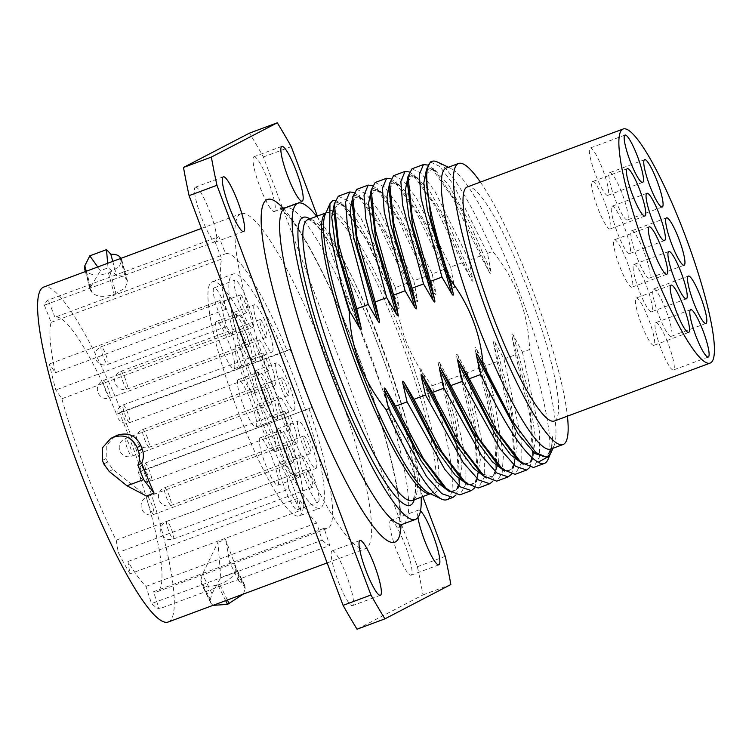 <?xml version="1.0" encoding="UTF-8"?>
<svg xmlns="http://www.w3.org/2000/svg" width="752" height="752" viewBox="0 0 752 752"><rect width="100%" height="100%" fill="white"/><g stroke="black" fill="none" stroke-linecap="round" stroke-linejoin="round"><path stroke-width="0.56" stroke-dasharray="3.76 2.82" d="M116.569 414.23L287.208 350.77A146.443 24.675 -110.4 0 0 225.591 253.819L218.841 236.636L48.203 300.086A164.914 27.786 69.6 0 0 44.377 305.199L51.127 322.382A146.443 24.675 69.6 0 0 55.404 372.748L49.369 363.968A164.914 27.786 69.6 0 0 55.827 389.968L61.871 398.748A146.443 24.675 69.6 0 0 116.212 540.162L118.271 552.447A164.914 27.786 69.6 0 0 130.002 573.804L127.943 561.518A146.443 24.675 69.6 0 0 145.954 586.41L151.537 603.565A164.914 27.786 69.6 0 0 159.123 608.904L153.53 591.739A146.443 24.675 69.6 0 0 156.999 591.796A146.443 24.675 69.6 0 0 138.443 472.435L141.282 470.959A164.914 27.786 69.6 0 0 119.408 412.754L116.569 414.23A146.443 24.675 -110.4 0 0 54.952 317.269L225.591 253.819M138.443 472.435L311.93 407.499A164.914 27.786 69.6 0 0 290.046 349.295L287.208 350.77M290.046 349.295L119.408 412.754M168.232 622.007A178.666 30.108 69.6 0 0 168.805 621.744A178.666 30.108 -110.4 0 0 133.518 442.298A178.666 30.108 -110.4 0 0 43.691 287.076M54.952 317.269L48.203 300.086M240.396 213.972A178.666 30.108 69.6 0 0 275.683 393.428A178.666 30.108 69.6 0 0 365.519 548.64A178.666 30.108 69.6 0 0 366.092 548.387A178.666 30.108 -110.4 0 0 330.805 368.931A178.666 30.108 -110.4 0 0 240.969 213.718A178.666 30.108 -110.4 0 0 240.396 213.972M114.586 436.451L106.258 445.823L106.22 458.438A178.666 30.108 69.6 0 0 107.545 461.963L112.95 469.445L146.443 496.029M225.647 600.651L217.93 584.981L207.458 586.974L201.47 583.975L201 582.245A178.666 30.108 69.6 0 0 200.822 580.196L202.457 574.293L217.911 542.295L220.806 577.48L237.5 571.276L225.534 539.457L217.911 542.295M217.93 584.981L219.669 584.342C229.727 580.281 235.056 575.289 235.658 569.358A178.666 30.108 69.6 0 0 235.47 567.309L234.953 565.476L229.369 561.706A178.666 30.108 69.6 0 0 225.534 539.457M84.534 268.464L85.249 269.855A203.736 34.329 69.6 0 1 86.395 271.34C90.748 275.523 98.108 276.078 108.485 273.004L114.257 294.399C103.87 297.435 96.5 296.852 92.148 292.631A178.666 30.108 69.6 0 0 91.001 291.165L90.287 289.774L90.569 287.123L100.411 270.682L97.76 266.969M114.257 294.399L125.133 287.931L127.549 281.257L126.797 279.753A178.666 30.108 69.6 0 0 125.65 278.278C124.042 276.379 121.034 275.505 116.616 275.646A178.666 30.108 69.6 0 0 108.034 267.844L100.411 270.682M357.059 629.208L422.991 594.917A329.818 55.573 69.6 0 0 417.398 566.717L263.388 156.989A329.818 55.573 69.6 0 0 249.429 133.151M253.875 156.773A29.215 4.926 -110.4 0 1 253.969 156.726A29.215 4.926 -110.4 0 1 268.661 182.106A29.215 4.926 -110.4 0 1 274.424 211.453A29.215 4.926 -110.4 0 1 274.33 211.491A29.215 4.926 -110.4 0 1 259.647 186.111A29.215 4.926 -110.4 0 1 253.875 156.773M195.351 187.22A29.215 4.926 -110.4 0 1 195.445 187.173A29.215 4.926 -110.4 0 1 210.137 212.553A29.215 4.926 -110.4 0 1 215.909 241.89A29.215 4.926 -110.4 0 1 215.815 241.937A29.215 4.926 -110.4 0 1 201.122 216.557A29.215 4.926 -110.4 0 1 195.351 187.22M332.055 550.915A29.215 4.926 -110.4 0 1 332.149 550.868A29.215 4.926 -110.4 0 1 346.841 576.248A29.215 4.926 -110.4 0 1 352.613 605.586A29.215 4.926 -110.4 0 1 352.519 605.633A29.215 4.926 -110.4 0 1 337.827 580.253A29.215 4.926 -110.4 0 1 332.055 550.915M390.579 520.469A29.215 4.926 -110.4 0 1 390.673 520.422A29.215 4.926 -110.4 0 1 405.366 545.802A29.215 4.926 -110.4 0 1 411.128 575.148A29.215 4.926 -110.4 0 1 411.034 575.186A29.215 4.926 -110.4 0 1 396.351 549.806A29.215 4.926 -110.4 0 1 390.579 520.469M422.793 496.583L317.353 216.078M263.388 156.989L291.25 146.631M417.398 566.717L445.259 556.358M417.943 517.517A29.215 4.926 -110.4 0 1 418.441 510.11A29.215 4.926 -110.4 0 1 418.535 510.063A29.215 4.926 -110.4 0 1 420.49 510.899M422.991 594.917L450.852 584.548M316.714 216.313A168.683 28.416 -110.4 0 1 383.341 351.4A168.683 28.416 -110.4 0 1 421.158 497.185M414.258 499.751A153.605 25.878 69.6 0 0 386.453 367.484L372.832 331.247A153.605 25.878 69.6 0 0 309.815 218.879M386.453 367.484L372.832 331.247M446.82 499.713A161.144 27.147 69.6 0 0 447.337 499.478A161.144 27.147 -110.4 0 0 432.043 385.795L441.819 382.157L438.266 363.479C437.88 360.678 438.378 360.49 439.779 362.915L448.756 379.581L460.243 375.304L456.69 356.627C456.304 353.825 456.802 353.637 458.203 356.063L467.171 372.729L478.657 368.461L475.114 349.774C474.728 346.973 475.226 346.785 476.618 349.219L485.595 365.876L497.081 361.609L493.538 342.931C493.143 340.12 493.65 339.932 495.042 342.367L504.019 359.024L515.505 354.756L511.962 336.078C511.567 333.268 512.074 333.089 513.466 335.514L522.443 352.18L529.634 349.501C528.148 312.776 515.863 280.073 492.757 251.394A161.144 27.147 69.6 0 0 437.26 161.953M550.868 449.057A149.93 25.258 69.6 0 0 551.348 448.841A149.93 25.258 -110.4 0 0 554.139 445.485L552.908 448.295M430.407 161.971L439.732 166.418L453.296 184.4L487.512 253.339L491.056 272.027C491.498 274.828 491 275.016 489.543 272.581L480.575 255.924L453.287 198.725L431.375 167.687L427.615 165.064M487.512 253.339L492.757 251.394M411.983 168.824L421.308 173.27L434.872 191.252L469.088 260.192L480.575 255.924M469.088 260.192L472.632 278.879C473.083 281.68 472.576 281.868 471.128 279.434L462.151 262.777L434.863 205.578L412.961 174.539L409.191 171.917M393.569 175.677L402.893 180.123L416.448 198.096L450.664 267.045L462.151 262.777M450.664 267.045L454.208 285.722C454.659 288.533 454.152 288.721 452.704 286.286L443.727 269.62L416.448 212.431L394.537 181.382L390.767 178.769M375.145 182.52L384.469 186.975L398.024 204.948L432.24 273.897L443.727 269.62M432.24 273.897L435.784 292.575C436.235 295.386 435.737 295.574 434.28 293.139L425.303 276.473L398.024 219.274L376.113 188.235L372.343 185.622M356.721 189.372L366.045 193.819L379.6 211.801L413.816 280.75L425.303 276.473M413.816 280.75L417.369 299.428C417.811 302.238 417.313 302.417 415.856 299.992L406.879 283.325L379.6 226.126L357.689 195.088L353.919 192.465M338.297 196.225L347.621 200.671L361.176 218.653L395.392 287.593L406.879 283.325M395.392 287.593L398.945 306.28C399.387 309.081 398.889 309.269 397.432 306.835L396.868 305.707C400.045 328.248 407.64 349.107 419.654 368.273L421.355 369.768L423.921 374.806L432.043 385.795M455.947 495.032L459.124 485.595L456.511 444.263L441.819 382.157M335.129 200.295L341.464 203.858L366.515 240.038L396.868 305.707M419.654 368.273L429.27 398.56C430.266 401.69 430.529 402.076 430.05 399.697L423.921 374.806M421.355 369.768L430.05 399.697M448.756 379.581L465.892 459.594L465.883 484.156L459.839 494.872M474.371 488.18L477.548 478.742L474.935 437.41L460.243 375.304M467.171 372.729L484.316 452.742L484.307 477.313L478.253 488.02M492.795 481.327L495.982 471.795L495.051 441.932L486.582 398.099L478.657 368.461M475.114 349.774L487.719 394.988L495.878 437.316L496.762 466.315L493.143 476.242L486.328 477.981M476.618 349.219L489.223 394.424L497.166 435.107L498.51 463.73L492.992 477.041L481.13 473.534M485.595 365.876L493.509 395.514L503.408 455.383L502.139 473.215L496.677 481.167M511.21 474.474L514.387 465.046L511.783 423.714L497.081 361.609M504.019 359.024L521.155 439.036L521.145 463.608L515.101 474.324M529.634 467.631L532.811 458.194L530.198 416.862L515.505 354.756M522.443 352.18L539.579 432.193L539.569 456.755L533.525 467.471M547.935 459.575A161.144 27.147 69.6 0 0 529.634 349.501M550.238 454.114L551.865 446.961L552.598 436.592L552.024 445.842L546.779 457.028M546.309 457.15L535.321 452.074M550.943 452.76L552.598 436.592M446.359 168.006A149.93 25.258 -110.4 0 1 451.172 168.57A149.93 25.258 -110.4 0 1 522.292 299.728A149.93 25.258 -110.4 0 1 554.139 445.485M480.387 182.097A149.93 25.258 -110.4 0 1 567.422 416.157M554.318 421.026A124.86 21.037 69.6 0 0 529.605 294.22A124.86 21.037 69.6 0 0 467.283 186.966M631.586 230.864A25.258 4.258 -110.4 0 1 631.671 230.826A25.258 4.258 -110.4 0 1 644.37 252.766A25.258 4.258 -110.4 0 1 649.352 278.127A25.258 4.258 -110.4 0 1 649.277 278.165A25.258 4.258 -110.4 0 1 636.577 256.225A25.258 4.258 -110.4 0 1 631.586 230.864M609.712 172.659A25.258 4.258 -110.4 0 1 609.797 172.622A25.258 4.258 -110.4 0 1 622.487 194.561A25.258 4.258 -110.4 0 1 627.478 219.922A25.258 4.258 -110.4 0 1 627.394 219.96A25.258 4.258 -110.4 0 1 614.694 198.02A25.258 4.258 -110.4 0 1 609.712 172.659M590.113 148.059A25.258 4.258 -110.4 0 1 590.198 148.022A25.258 4.258 -110.4 0 1 602.897 169.961A25.258 4.258 -110.4 0 1 607.879 195.323A25.258 4.258 -110.4 0 1 607.804 195.36A25.258 4.258 -110.4 0 1 595.105 173.421A25.258 4.258 -110.4 0 1 590.113 148.059M592.397 181.664A25.258 4.258 -110.4 0 1 592.482 181.627A25.258 4.258 -110.4 0 1 605.181 203.566A25.258 4.258 -110.4 0 1 610.163 228.928A25.258 4.258 -110.4 0 1 610.088 228.965A25.258 4.258 -110.4 0 1 597.389 207.026A25.258 4.258 -110.4 0 1 592.397 181.664M614.271 239.869A25.258 4.258 -110.4 0 1 614.356 239.832A25.258 4.258 -110.4 0 1 627.055 261.771A25.258 4.258 -110.4 0 1 632.047 287.142A25.258 4.258 -110.4 0 1 631.962 287.17A25.258 4.258 -110.4 0 1 619.263 265.23A25.258 4.258 -110.4 0 1 614.271 239.869M636.154 298.074A25.258 4.258 -110.4 0 1 636.239 298.036A25.258 4.258 -110.4 0 1 648.929 319.976A25.258 4.258 -110.4 0 1 653.92 345.347A25.258 4.258 -110.4 0 1 653.836 345.375A25.258 4.258 -110.4 0 1 641.146 323.435A25.258 4.258 -110.4 0 1 636.154 298.074M655.753 322.674A25.258 4.258 -110.4 0 1 655.829 322.636A25.258 4.258 -110.4 0 1 668.528 344.576A25.258 4.258 -110.4 0 1 673.519 369.946A25.258 4.258 -110.4 0 1 673.435 369.975A25.258 4.258 -110.4 0 1 660.735 348.035A25.258 4.258 -110.4 0 1 655.753 322.674M653.469 289.069A25.258 4.258 -110.4 0 1 653.544 289.031A25.258 4.258 -110.4 0 1 666.244 310.971A25.258 4.258 -110.4 0 1 671.235 336.332A25.258 4.258 -110.4 0 1 671.151 336.37A25.258 4.258 -110.4 0 1 658.451 314.43A25.258 4.258 -110.4 0 1 653.469 289.069M611.996 206.264A25.258 4.258 -110.4 0 1 612.072 206.227A25.258 4.258 -110.4 0 1 624.771 228.166A25.258 4.258 -110.4 0 1 629.762 253.527A25.258 4.258 -110.4 0 1 629.678 253.565A25.258 4.258 -110.4 0 1 616.978 231.625A25.258 4.258 -110.4 0 1 611.996 206.264M633.87 264.469A25.258 4.258 -110.4 0 1 633.955 264.431A25.258 4.258 -110.4 0 1 646.654 286.371A25.258 4.258 -110.4 0 1 651.636 311.732A25.258 4.258 -110.4 0 1 651.561 311.77A25.258 4.258 -110.4 0 1 638.862 289.83A25.258 4.258 -110.4 0 1 633.87 264.469M213.013 605.351L210.992 603.311L210.532 601.581A203.736 34.329 69.6 0 0 210.344 599.532L212.008 593.666L220.806 577.48M243.357 594.071L245.18 588.694A203.736 34.329 69.6 0 0 244.992 586.654L244.485 584.821L238.929 581.108A203.736 34.329 69.6 0 0 237.5 571.276M238.929 581.108L229.369 561.706M108.485 273.004L119.371 266.575L121.796 259.957L121.044 258.453A203.736 34.329 69.6 0 0 120.959 258.34M108.034 267.844L107.649 263.294M112.762 261.386L116.616 275.646M218.841 236.636A164.914 27.786 69.6 0 0 215.016 241.749L44.377 305.199M51.127 322.382L221.774 258.932A146.443 24.675 69.6 0 0 226.042 309.288L220.007 300.518L49.369 363.968M215.016 241.749L221.774 258.932M55.404 372.748L226.042 309.288M220.007 300.518A164.914 27.786 69.6 0 0 226.474 326.518L55.827 389.968M61.871 398.748L232.509 335.289A146.443 24.675 69.6 0 0 286.86 476.712L288.909 488.988L118.271 552.447M226.474 326.518L232.509 335.289M116.212 540.162L286.86 476.712M288.909 488.988A164.914 27.786 69.6 0 0 300.65 510.345L130.002 573.804M127.943 561.518L298.591 498.059A146.443 24.675 69.6 0 0 316.601 522.95L322.185 540.115L151.537 603.565M300.65 510.345L298.591 498.059M145.954 586.41L316.601 522.95M322.185 540.115A164.914 27.786 69.6 0 0 329.761 545.454L159.123 608.904M153.53 591.739L324.178 528.289L329.761 545.454M309.091 408.975A146.443 24.675 -110.4 0 1 327.637 528.346A146.443 24.675 -110.4 0 1 324.178 528.289M311.93 407.499L141.282 470.959M295.404 381.302A124.86 21.037 69.6 0 0 233.082 274.057A124.86 21.037 69.6 0 0 257.795 400.872A124.86 21.037 69.6 0 0 320.117 508.117A124.86 21.037 69.6 0 0 295.404 381.302M299.221 515.891A124.86 21.037 -110.4 0 0 274.508 389.075A124.86 21.037 69.6 0 0 212.186 281.821A124.86 21.037 69.6 0 0 236.908 408.637A124.86 21.037 -110.4 0 0 299.221 515.891L320.117 508.117M273.249 417.99A25.258 4.258 69.6 0 0 268.257 392.619A25.258 4.258 69.6 0 0 255.558 370.68A25.258 4.258 69.6 0 0 255.483 370.717A25.258 4.258 69.6 0 0 260.465 396.088A25.258 4.258 69.6 0 0 273.164 418.027A25.258 4.258 69.6 0 0 273.249 417.99M251.365 359.785A25.258 4.258 69.6 0 0 246.383 334.414A25.258 4.258 69.6 0 0 233.684 312.475A25.258 4.258 69.6 0 0 233.599 312.512A25.258 4.258 69.6 0 0 238.591 337.883A25.258 4.258 69.6 0 0 251.29 359.823A25.258 4.258 69.6 0 0 251.365 359.785M231.776 335.185A25.258 4.258 69.6 0 0 226.784 309.815A25.258 4.258 69.6 0 0 214.085 287.875A25.258 4.258 69.6 0 0 214.01 287.913A25.258 4.258 69.6 0 0 218.992 313.283A25.258 4.258 69.6 0 0 231.691 335.223A25.258 4.258 69.6 0 0 231.776 335.185M234.06 368.79A25.258 4.258 69.6 0 0 229.069 343.42A25.258 4.258 69.6 0 0 216.369 321.48A25.258 4.258 69.6 0 0 216.285 321.518A25.258 4.258 69.6 0 0 221.276 346.888A25.258 4.258 69.6 0 0 233.975 368.828A25.258 4.258 69.6 0 0 234.06 368.79M255.934 426.995A25.258 4.258 69.6 0 0 250.942 401.624A25.258 4.258 69.6 0 0 238.252 379.685A25.258 4.258 69.6 0 0 238.168 379.722A25.258 4.258 69.6 0 0 243.15 405.093A25.258 4.258 69.6 0 0 255.849 427.033A25.258 4.258 69.6 0 0 255.934 426.995M277.808 485.2A25.258 4.258 69.6 0 0 272.826 459.839A25.258 4.258 69.6 0 0 260.126 437.89A25.258 4.258 69.6 0 0 260.042 437.927A25.258 4.258 69.6 0 0 265.033 463.298A25.258 4.258 69.6 0 0 277.732 485.237A25.258 4.258 69.6 0 0 277.808 485.2M297.407 509.8A25.258 4.258 69.6 0 0 292.415 484.429A25.258 4.258 69.6 0 0 279.725 462.489A25.258 4.258 69.6 0 0 279.641 462.527A25.258 4.258 69.6 0 0 284.632 487.898A25.258 4.258 69.6 0 0 297.322 509.837A25.258 4.258 69.6 0 0 297.407 509.8M295.122 476.195A25.258 4.258 69.6 0 0 290.14 450.824A25.258 4.258 69.6 0 0 277.441 428.884A25.258 4.258 69.6 0 0 277.356 428.922A25.258 4.258 69.6 0 0 282.348 454.293A25.258 4.258 69.6 0 0 295.047 476.232A25.258 4.258 69.6 0 0 295.122 476.195M253.65 393.39A25.258 4.258 69.6 0 0 248.668 368.019A25.258 4.258 69.6 0 0 235.968 346.08A25.258 4.258 69.6 0 0 235.884 346.117A25.258 4.258 69.6 0 0 240.875 371.488A25.258 4.258 69.6 0 0 253.574 393.428A25.258 4.258 69.6 0 0 253.65 393.39M275.533 451.595A25.258 4.258 69.6 0 0 270.541 426.224A25.258 4.258 69.6 0 0 257.842 404.285A25.258 4.258 69.6 0 0 257.757 404.322A25.258 4.258 69.6 0 0 262.749 429.693A25.258 4.258 69.6 0 0 275.448 451.632A25.258 4.258 69.6 0 0 275.533 451.595M294.145 410.216A25.258 4.258 69.6 0 0 289.153 384.855A25.258 4.258 69.6 0 0 276.454 362.915A25.258 4.258 69.6 0 0 276.369 362.953A25.258 4.258 69.6 0 0 281.361 388.314A25.258 4.258 69.6 0 0 294.06 410.254A25.258 4.258 69.6 0 0 294.145 410.216M281.944 377.767A9.419 1.589 -110.4 0 1 281.972 377.748A9.419 1.589 -110.4 0 1 286.709 385.936A9.419 1.589 -110.4 0 1 288.571 395.402A9.419 1.589 -110.4 0 1 288.542 395.42A9.419 1.589 -110.4 0 1 283.805 387.233A9.419 1.589 -110.4 0 1 281.944 377.767M272.262 352.011A25.258 4.258 69.6 0 0 267.28 326.65A25.258 4.258 69.6 0 0 254.58 304.71A25.258 4.258 69.6 0 0 254.496 304.739A25.258 4.258 69.6 0 0 259.487 330.109A25.258 4.258 69.6 0 0 272.186 352.049A25.258 4.258 69.6 0 0 272.262 352.011M260.06 319.562A9.419 1.589 -110.4 0 1 260.098 319.544A9.419 1.589 -110.4 0 1 264.836 327.731A9.419 1.589 -110.4 0 1 266.697 337.197A9.419 1.589 -110.4 0 1 266.669 337.206A9.419 1.589 -110.4 0 1 261.922 329.028A9.419 1.589 -110.4 0 1 260.06 319.562M252.672 327.411A25.258 4.258 69.6 0 0 247.681 302.05A25.258 4.258 69.6 0 0 234.981 280.111A25.258 4.258 69.6 0 0 234.897 280.148A25.258 4.258 69.6 0 0 239.888 305.509A25.258 4.258 69.6 0 0 252.587 327.449A25.258 4.258 69.6 0 0 252.672 327.411M240.471 294.963A9.419 1.589 -110.4 0 1 240.499 294.944A9.419 1.589 -110.4 0 1 245.237 303.131A9.419 1.589 -110.4 0 1 247.098 312.597A9.419 1.589 -110.4 0 1 247.07 312.606A9.419 1.589 -110.4 0 1 242.332 304.428A9.419 1.589 -110.4 0 1 240.471 294.963M254.947 361.016A25.258 4.258 69.6 0 0 249.965 335.655A25.258 4.258 69.6 0 0 237.265 313.716A25.258 4.258 69.6 0 0 237.181 313.753A25.258 4.258 69.6 0 0 242.172 339.114A25.258 4.258 69.6 0 0 254.872 361.054A25.258 4.258 69.6 0 0 254.947 361.016M242.755 328.568A9.419 1.589 -110.4 0 1 242.783 328.549A9.419 1.589 -110.4 0 1 247.521 336.736A9.419 1.589 -110.4 0 1 249.382 346.202A9.419 1.589 -110.4 0 1 249.354 346.221A9.419 1.589 -110.4 0 1 244.616 338.033A9.419 1.589 -110.4 0 1 242.755 328.568M276.83 419.221A25.258 4.258 69.6 0 0 271.839 393.86A25.258 4.258 69.6 0 0 259.139 371.92A25.258 4.258 69.6 0 0 259.064 371.958A25.258 4.258 69.6 0 0 264.046 397.319A25.258 4.258 69.6 0 0 276.745 419.259A25.258 4.258 69.6 0 0 276.83 419.221M264.629 386.772A9.419 1.589 -110.4 0 1 264.657 386.754A9.419 1.589 -110.4 0 1 269.395 394.941A9.419 1.589 -110.4 0 1 271.256 404.407A9.419 1.589 -110.4 0 1 271.228 404.426A9.419 1.589 -110.4 0 1 266.49 396.238A9.419 1.589 -110.4 0 1 264.629 386.772M298.704 477.426A25.258 4.258 69.6 0 0 293.722 452.065A25.258 4.258 69.6 0 0 281.022 430.125A25.258 4.258 69.6 0 0 280.938 430.163A25.258 4.258 69.6 0 0 285.929 455.524A25.258 4.258 69.6 0 0 298.629 477.464A25.258 4.258 69.6 0 0 298.704 477.426M286.512 444.977A9.419 1.589 -110.4 0 1 286.54 444.958A9.419 1.589 -110.4 0 1 291.278 453.146A9.419 1.589 -110.4 0 1 293.139 462.612A9.419 1.589 -110.4 0 1 293.111 462.63A9.419 1.589 -110.4 0 1 288.373 454.443A9.419 1.589 -110.4 0 1 286.512 444.977M318.303 502.026A25.258 4.258 69.6 0 0 313.311 476.665A25.258 4.258 69.6 0 0 300.612 454.725A25.258 4.258 69.6 0 0 300.537 454.763A25.258 4.258 69.6 0 0 305.519 480.124A25.258 4.258 69.6 0 0 318.218 502.063A25.258 4.258 69.6 0 0 318.303 502.026M306.102 469.577A9.419 1.589 -110.4 0 1 306.13 469.558A9.419 1.589 -110.4 0 1 310.877 477.746A9.419 1.589 -110.4 0 1 312.729 487.211A9.419 1.589 -110.4 0 1 312.7 487.23A9.419 1.589 -110.4 0 1 307.963 479.043A9.419 1.589 -110.4 0 1 306.102 469.577L166.831 521.362A9.419 1.589 -110.4 0 1 171.569 529.549A9.419 1.589 -110.4 0 1 173.43 539.015A9.419 1.589 -110.4 0 1 173.402 539.024A9.419 1.589 -110.4 0 1 168.664 530.837A9.419 1.589 -110.4 0 1 166.803 521.371A9.419 1.589 -110.4 0 1 166.831 521.362A9.419 9.419 0 0 0 161.501 534.014A9.419 9.419 0 0 0 173.402 539.024L312.7 487.23M316.019 468.421A25.258 4.258 69.6 0 0 311.027 443.06A25.258 4.258 69.6 0 0 298.337 421.12A25.258 4.258 69.6 0 0 298.253 421.158A25.258 4.258 69.6 0 0 303.244 446.519A25.258 4.258 69.6 0 0 315.934 468.458A25.258 4.258 69.6 0 0 316.019 468.421M303.817 435.972A9.419 1.589 -110.4 0 1 303.855 435.953A9.419 1.589 -110.4 0 1 308.593 444.141A9.419 1.589 -110.4 0 1 310.454 453.606A9.419 1.589 -110.4 0 1 310.416 453.625A9.419 1.589 -110.4 0 1 305.679 445.438A9.419 1.589 -110.4 0 1 303.817 435.972M274.546 385.616A25.258 4.258 69.6 0 0 269.554 360.255A25.258 4.258 69.6 0 0 256.864 338.315A25.258 4.258 69.6 0 0 256.78 338.353A25.258 4.258 69.6 0 0 261.771 363.714A25.258 4.258 69.6 0 0 274.461 385.654A25.258 4.258 69.6 0 0 274.546 385.616M262.345 353.167A9.419 1.589 -110.4 0 1 262.382 353.149A9.419 1.589 -110.4 0 1 267.12 361.336A9.419 1.589 -110.4 0 1 268.981 370.802A9.419 1.589 -110.4 0 1 268.943 370.821A9.419 1.589 -110.4 0 1 264.206 362.633A9.419 1.589 -110.4 0 1 262.345 353.167M296.42 443.821A25.258 4.258 69.6 0 0 291.438 418.46A25.258 4.258 69.6 0 0 278.738 396.52A25.258 4.258 69.6 0 0 278.654 396.558A25.258 4.258 69.6 0 0 283.645 421.919A25.258 4.258 69.6 0 0 296.344 443.859A25.258 4.258 69.6 0 0 296.42 443.821M284.228 411.372A9.419 1.589 -110.4 0 1 284.256 411.353A9.419 1.589 -110.4 0 1 288.994 419.541A9.419 1.589 -110.4 0 1 290.855 429.007A9.419 1.589 -110.4 0 1 290.827 429.025A9.419 1.589 -110.4 0 1 286.089 420.838A9.419 1.589 -110.4 0 1 284.228 411.372M283.25 208.36A182.811 30.804 -110.4 0 1 359.973 360.086A182.811 30.804 -110.4 0 1 401.013 525.075M402.95 524.069A168.683 28.416 69.6 0 0 403.495 523.824A168.683 28.416 -110.4 0 0 370.181 354.399A168.683 28.416 -110.4 0 0 285.375 207.862M384.413 361.891C404.877 418.262 417.388 473.29 414.944 492.87C413.609 499.121 412.782 501.631 412.472 500.409L412.406 500.447A149.836 25.248 69.6 0 0 412.886 500.23A149.836 25.248 69.6 0 0 383.294 349.736A149.836 25.248 69.6 0 0 307.963 219.575L309.147 219.687L314.674 223.494L321.508 231.202C337.676 252.766 355.508 287.978 374.994 336.83M430.323 493.726A149.836 25.248 69.6 0 0 430.981 493.538A149.836 25.248 69.6 0 0 431.469 493.321A149.836 25.248 69.6 0 0 401.878 342.827A149.836 25.248 69.6 0 0 326.537 212.656A149.836 25.248 69.6 0 0 326.058 212.872A149.836 25.248 69.6 0 0 325.917 212.957M430.388 493.754L428.988 493.086A150.936 25.427 69.6 0 0 434.318 493.434A150.936 25.427 69.6 0 0 403.956 340.355A150.936 25.427 69.6 0 0 328.135 210.927A150.936 25.427 69.6 0 0 325.315 214.311L325.945 212.882M425.735 174.652L433.02 168.053L448.164 184.249L468.637 220.787L491.056 272.027M334.386 203.566L343.467 205.597L367.643 241.157L397.432 306.835M333.625 208.906L340.9 202.307L356.053 218.503L376.526 255.031L398.945 306.28M352.81 196.714L361.891 198.744L386.058 234.304L415.856 299.992M352.049 202.053L359.324 195.454L374.477 211.65L394.95 248.188L417.369 299.428M371.234 189.861L380.315 191.892L404.482 227.452L434.28 293.139M370.473 195.2L377.748 188.602L392.901 204.798L413.365 241.336L435.784 292.575M389.658 183.018L398.739 185.039L422.906 220.599L452.704 286.286M388.897 188.348L396.172 181.749L411.316 197.945L431.789 234.483L454.208 285.722M408.073 176.165L417.134 178.168L441.33 213.756L471.128 279.434M407.311 181.505L414.596 174.906L429.74 191.102L450.213 227.63L472.632 278.879M426.497 169.313L435.577 171.343L459.754 206.903L489.543 272.581M438.266 363.479L456.229 433.481L459.914 480.067L456.285 489.956L449.489 491.676M439.779 362.915L455.515 421.834L461.925 466.71L457.648 489.552L451.595 491.272L443.219 486.337M456.69 356.627L474.653 426.628L478.338 473.215L474.709 483.104L467.913 484.833M458.203 356.063L473.929 414.982L480.349 459.857L476.072 482.699L470.019 484.42L461.643 479.485M493.509 395.514L489.223 394.424L487.719 394.988L486.582 398.099M493.538 342.931L511.501 412.933L515.186 459.51L511.548 469.408L504.752 471.128M495.042 342.367L510.777 401.277L517.197 446.152L512.92 469.004L506.857 470.724L498.482 465.789M511.962 336.078L529.925 406.08L533.6 452.713L529.972 462.555L523.176 464.275M513.466 335.514L529.201 394.433L535.621 439.3L531.335 462.151L525.281 463.871L516.906 458.936M212.008 593.666L202.457 574.293M210.344 599.532L200.822 580.196M210.532 601.581L201 582.245M227.395 600.002L219.669 584.342M245.18 588.694L235.658 569.358M244.992 586.654L235.47 567.309M86.283 271.237L90.569 287.123M85.249 269.855L91.001 291.165M120.329 258.575L125.65 278.278M121.044 258.453L126.797 279.753M110.224 272.356L116.005 293.75M86.395 271.34L92.148 292.631M109.162 471.41L112.95 469.445M103.776 463.928L107.545 461.963M102.441 460.403L106.22 458.438M142.645 429.561A9.419 1.589 -110.4 0 1 142.673 429.552A9.419 1.589 -110.4 0 1 147.411 437.739A9.419 1.589 -110.4 0 1 149.272 447.205A9.419 1.589 -110.4 0 1 149.244 447.214A9.419 1.589 -110.4 0 1 144.506 439.027A9.419 1.589 -110.4 0 1 142.645 429.561M120.762 371.356A9.419 1.589 -110.4 0 1 120.799 371.347A9.419 1.589 -110.4 0 1 125.537 379.534A9.419 1.589 -110.4 0 1 127.398 389A9.419 1.589 -110.4 0 1 127.361 389.01A9.419 1.589 -110.4 0 1 122.623 380.822A9.419 1.589 -110.4 0 1 120.762 371.356M240.499 294.944L101.2 346.747A9.419 1.589 -110.4 0 1 101.2 346.747A9.419 1.589 -110.4 0 1 105.938 354.935A9.419 1.589 -110.4 0 1 107.799 364.4A9.419 1.589 -110.4 0 1 107.771 364.41A9.419 1.589 -110.4 0 1 103.033 356.222A9.419 1.589 -110.4 0 1 101.172 346.757A9.419 9.419 0 0 0 95.871 359.4A9.419 9.419 0 0 0 107.771 364.41L247.07 312.606M103.456 380.362A9.419 1.589 -110.4 0 1 103.485 380.352A9.419 1.589 -110.4 0 1 108.222 388.54A9.419 1.589 -110.4 0 1 110.083 398.005A9.419 1.589 -110.4 0 1 110.055 398.015A9.419 1.589 -110.4 0 1 105.318 389.827A9.419 1.589 -110.4 0 1 103.456 380.362M264.657 386.754L125.358 438.557A9.419 1.589 -110.4 0 1 125.358 438.557A9.419 1.589 -110.4 0 1 130.096 446.744A9.419 1.589 -110.4 0 1 131.957 456.21A9.419 1.589 -110.4 0 1 131.929 456.22A9.419 1.589 -110.4 0 1 127.191 448.032A9.419 1.589 -110.4 0 1 125.33 438.566A9.419 9.419 0 0 0 120.029 451.209A9.419 9.419 0 0 0 131.929 456.22L271.228 404.426M147.204 496.771A9.419 1.589 -110.4 0 1 147.242 496.762A9.419 1.589 -110.4 0 1 151.979 504.949A9.419 1.589 -110.4 0 1 153.84 514.415A9.419 1.589 -110.4 0 1 153.812 514.424A9.419 1.589 -110.4 0 1 149.065 506.237A9.419 1.589 -110.4 0 1 147.204 496.771M164.519 487.766A9.419 1.589 -110.4 0 1 164.547 487.757A9.419 1.589 -110.4 0 1 169.294 495.944A9.419 1.589 -110.4 0 1 171.155 505.41A9.419 1.589 -110.4 0 1 171.118 505.419A9.419 1.589 -110.4 0 1 166.38 497.232A9.419 1.589 -110.4 0 1 164.519 487.766M123.046 404.961A9.419 1.589 -110.4 0 1 123.074 404.952A9.419 1.589 -110.4 0 1 127.812 413.139A9.419 1.589 -110.4 0 1 129.673 422.605A9.419 1.589 -110.4 0 1 129.645 422.615A9.419 1.589 -110.4 0 1 124.907 414.427A9.419 1.589 -110.4 0 1 123.046 404.961M144.929 463.166A9.419 1.589 -110.4 0 1 144.957 463.157A9.419 1.589 -110.4 0 1 149.695 471.344A9.419 1.589 -110.4 0 1 151.556 480.81A9.419 1.589 -110.4 0 1 151.528 480.819A9.419 1.589 -110.4 0 1 146.79 472.632A9.419 1.589 -110.4 0 1 144.929 463.166M327.139 562.919L365.519 548.64M201.414 228.429L240.969 213.718M398.936 527.265C399.462 528.797 399.754 523.787 399.82 512.225C399.152 499.873 396.379 483.32 391.529 462.555C383.971 430.858 373.161 396.116 359.108 358.347C342.122 313.283 325.052 275.608 307.878 245.321C301.571 234.333 295.893 225.562 290.855 219.02L280.242 208.06M343.438 205.578L341.464 203.858M333.568 209.272C337.789 199.722 333.681 201.198 343.467 205.597M361.862 198.725L357.689 195.088M351.992 202.429C356.213 192.879 352.096 194.345 361.891 198.744M380.286 191.873L376.113 188.235M370.416 195.576C374.637 186.026 370.52 187.492 380.315 191.892M398.71 185.02L394.537 181.382M388.84 188.724C393.052 179.173 388.944 180.64 398.739 185.048M417.134 178.177L412.951 174.539M407.264 181.871C411.476 172.321 407.368 173.797 417.153 178.196M435.558 171.324L431.375 167.687M425.688 175.028C429.9 165.478 425.792 166.944 435.577 171.343M459.124 485.595L459.904 480.114M459.914 480.067C458.203 487.465 456.596 490.99 455.101 490.633C453.804 490.624 452.93 493.961 443.182 486.309M477.548 478.751L478.328 473.262M478.338 473.215C476.618 480.613 475.02 484.138 473.525 483.79C472.228 483.78 471.354 487.108 461.606 479.456M496.752 466.287L495.972 471.777M480.039 472.594C485.754 476.909 489.185 478.535 490.332 477.473C491.394 479.767 493.538 476.007 496.771 466.202M484.307 476.307L483.113 475.264M514.387 465.046L515.176 459.566M515.176 459.51C513.466 466.907 511.858 470.432 510.373 470.085C509.076 470.075 508.202 473.412 498.444 465.751M532.811 458.194L533.6 452.713M533.6 452.666C531.89 460.064 530.282 463.58 528.797 463.232C527.5 463.223 526.626 466.56 516.868 458.908M552.015 445.833L551.855 446.961M535.095 451.877C548.65 461.333 545.679 455.214 547.353 456.304L549.336 454.293L552.024 445.776M451.172 168.57L448.399 167.245M666.498 217.873L631.671 230.826M684.104 265.221L649.277 278.165M644.614 159.668L609.797 172.622M662.221 207.016L627.394 219.96M625.025 135.069L590.198 148.022M642.622 182.416L607.804 195.36M627.309 168.674L592.482 181.627M644.906 216.021L610.088 228.965M649.183 226.878L614.356 239.832M666.789 274.226L631.962 287.17M671.057 285.083L636.239 298.036M688.663 332.431L653.836 345.375M690.656 309.683L655.829 322.636M708.262 357.031L673.435 369.975M688.371 276.078L653.544 289.031M705.978 323.426L671.151 336.37M646.899 193.273L612.072 206.227M664.505 240.621L629.678 253.565M668.782 251.478L633.955 264.431M686.379 298.826L651.561 311.77M281.831 146.367L253.969 156.726M302.191 201.132L274.33 211.491M223.306 176.814L195.445 187.173M243.667 231.578L215.815 241.937M360.011 540.509L332.149 550.868M380.371 595.274L352.519 605.633M418.535 510.063L390.673 520.422M438.895 564.827L411.034 575.186M210.992 603.311L201.47 583.975M244.485 584.821L234.953 565.476M85.371 271.575L90.296 289.811M121.796 259.957L127.549 281.257M156.999 591.796L327.637 528.346M212.186 281.821L233.082 274.057M255.558 370.68L276.454 362.915M273.164 418.027L294.06 410.254M281.972 377.748L142.673 429.552A9.419 9.419 0 0 0 137.343 442.204A9.419 9.419 0 0 0 149.244 447.214L288.542 395.42M233.684 312.475L254.58 304.71M251.29 359.823L272.186 352.049M260.098 319.544L120.799 371.347A9.419 9.419 0 0 0 115.47 383.999A9.419 9.419 0 0 0 127.361 389.01L266.669 337.206M214.085 287.875L234.981 280.111M231.691 335.223L252.587 327.449M216.369 321.48L237.265 313.716M233.975 368.828L254.872 361.054M242.783 328.549L103.485 380.352A9.419 9.419 0 0 0 98.155 393.005A9.419 9.419 0 0 0 110.055 398.015L249.354 346.221M238.252 379.685L259.139 371.92M255.849 427.033L276.745 419.259M260.126 437.89L281.022 430.125M277.732 485.237L298.629 477.464M286.54 444.958L147.242 496.762A9.419 9.419 0 0 0 141.912 509.414A9.419 9.419 0 0 0 153.812 514.424L293.111 462.63M279.725 462.489L300.612 454.725M297.322 509.837L318.218 502.063M277.441 428.884L298.337 421.12M295.047 476.232L315.934 468.458M303.855 435.953L164.547 487.757A9.419 9.419 0 0 0 159.227 500.409A9.419 9.419 0 0 0 171.118 505.419L310.416 453.625M235.968 346.08L256.864 338.315M253.574 393.428L274.461 385.654M262.382 353.149L123.074 404.952A9.419 9.419 0 0 0 117.754 417.604A9.419 9.419 0 0 0 129.645 422.615L268.943 370.821M257.842 404.285L278.738 396.52M275.448 451.632L296.344 443.859M284.256 411.353L144.957 463.157A9.419 9.419 0 0 0 139.628 475.809A9.419 9.419 0 0 0 151.528 480.819L290.827 429.025"/><path stroke-width="1.13" d="M201.414 228.429L43.691 287.076A178.666 30.108 -110.4 0 0 43.108 287.33A178.666 30.108 69.6 0 0 78.396 466.785A178.666 30.108 69.6 0 0 168.232 622.007L327.139 562.919M112.753 437.551L116.541 435.577L110.798 438.425L114.492 436.903C124.813 434.195 132.352 437.739 137.09 447.515A203.736 34.329 69.6 0 0 138.424 451.04C140.163 455.844 139.985 460.534 137.879 465.112A203.736 34.329 69.6 0 0 143.66 479.588L154.075 493.19L146.443 496.029L126.966 485.792L143.66 479.588M116.541 435.577L118.28 434.929C128.601 432.231 136.131 435.765 140.868 445.551A178.666 30.108 69.6 0 0 142.203 449.076C143.942 453.87 143.764 458.56 141.667 463.138A178.666 30.108 69.6 0 0 154.075 493.19M317.353 216.078L291.25 146.631A329.818 55.573 69.6 0 0 277.281 122.792L249.429 133.151L183.497 167.452A329.818 55.573 69.6 0 0 189.09 195.642L343.091 605.369A329.818 55.573 69.6 0 0 357.059 629.208L384.921 618.849L450.852 584.548A329.818 55.573 69.6 0 0 445.259 556.358L422.793 496.583M277.281 122.792L211.359 157.083A329.818 55.573 69.6 0 0 216.952 185.283L370.952 595.011A329.818 55.573 69.6 0 0 384.921 618.849M281.737 146.414A29.215 4.926 -110.4 0 1 281.831 146.367A29.215 4.926 -110.4 0 1 296.523 171.747A29.215 4.926 -110.4 0 1 302.285 201.085A29.215 4.926 -110.4 0 1 302.191 201.132A29.215 4.926 -110.4 0 1 287.508 175.752A29.215 4.926 -110.4 0 1 281.737 146.414M223.212 176.852A29.215 4.926 -110.4 0 1 223.306 176.814A29.215 4.926 -110.4 0 1 237.999 202.194A29.215 4.926 -110.4 0 1 243.761 231.531A29.215 4.926 -110.4 0 1 243.667 231.578A29.215 4.926 -110.4 0 1 228.984 206.198A29.215 4.926 -110.4 0 1 223.212 176.852M359.917 540.547A29.215 4.926 -110.4 0 1 360.011 540.509A29.215 4.926 -110.4 0 1 374.703 565.889A29.215 4.926 -110.4 0 1 380.465 595.227A29.215 4.926 -110.4 0 1 380.371 595.274A29.215 4.926 -110.4 0 1 365.688 569.894A29.215 4.926 -110.4 0 1 359.917 540.547M420.49 510.899A29.215 4.926 -110.4 0 1 434.788 539.804A29.215 4.926 -110.4 0 1 438.989 564.78A29.215 4.926 -110.4 0 1 438.895 564.827A29.215 4.926 -110.4 0 1 427.85 548.387A29.215 4.926 -110.4 0 1 417.943 517.517M343.091 605.369L370.952 595.011M189.09 195.642L216.952 185.283M183.497 167.452L211.359 157.083M280.242 208.06L285.375 207.862A168.683 28.416 -110.4 0 0 284.829 208.107A168.683 28.416 69.6 0 0 318.143 377.523A168.683 28.416 69.6 0 0 402.95 524.069L415.489 519.406A168.683 28.416 69.6 0 1 330.673 372.86A168.683 28.416 69.6 0 1 297.36 203.444A168.683 28.416 -110.4 0 1 297.905 203.2A168.683 28.416 -110.4 0 1 316.714 216.313M421.158 497.185A168.683 28.416 -110.4 0 1 416.035 519.162A168.683 28.416 69.6 0 1 415.489 519.406M441.64 499.102L428.988 493.086A150.936 25.427 69.6 0 1 357.388 361.045A150.936 25.427 69.6 0 1 325.315 214.311L329.968 203.745L329.658 232.199L341.267 284.087A161.144 27.147 69.6 0 0 349.266 311.554C350.752 348.279 363.047 380.982 386.143 409.671A161.144 27.147 69.6 0 0 441.64 499.102A161.144 27.147 69.6 0 0 446.82 499.713L452.901 497.448L455.947 495.032M329.968 203.745L332.769 200.568L335.129 200.295M372.343 185.622L368.207 185.105L364.006 195.125L365.848 219.011L386.678 297.651L396.323 314.063C397.883 316.432 398.381 316.244 397.827 313.499L393.616 295.066L405.102 290.798L414.747 307.211C416.298 309.58 416.805 309.392 416.251 306.647L412.04 288.213L423.526 283.946L433.171 300.358C434.722 302.727 435.229 302.539 434.675 299.794L430.464 281.37L441.95 277.093L451.595 293.506C453.146 295.874 453.644 295.696 453.099 292.951L449.818 279.086C469.239 304.532 480.34 332.948 483.104 364.344L478.056 355.489C476.542 353.083 476.044 353.271 476.552 356.053L480.763 374.487L469.286 378.754L459.641 362.342C458.118 359.926 457.62 360.114 458.128 362.906L462.348 381.33L500.136 448.953L515.477 466.268L526.588 470.047L529.634 467.631M526.588 470.047L515.101 474.324L502.656 469.427L478.892 438.51L450.862 385.607L462.348 381.33M450.862 385.607L441.217 369.194C439.704 366.779 439.196 366.967 439.704 369.749L443.924 388.182L481.712 455.797L497.053 473.111L508.164 476.9L511.21 474.474M508.164 476.9L496.677 481.167L484.307 476.336L460.525 445.438L432.438 392.459L443.924 388.182M432.438 392.459L422.793 376.038C421.28 373.631 420.772 373.819 421.28 376.602L425.5 395.035L463.288 462.649L478.629 479.964L489.74 483.752L492.795 481.327M489.74 483.752L478.253 488.02L465.817 483.122L442.054 452.206L414.014 399.303L425.5 395.035M414.014 399.303L404.369 382.89C402.856 380.484 402.358 380.672 402.865 383.454L407.076 401.888L444.864 469.502L460.205 486.817L471.325 490.595L474.371 488.18M471.325 490.595L459.839 494.872L447.393 489.975L423.63 459.058L395.59 406.155L407.076 401.888M395.59 406.155L385.945 389.743C384.432 387.327 383.934 387.515 384.441 390.307L388.652 408.74L426.44 476.354L441.791 493.669L452.901 497.448M386.143 409.671L388.652 408.74M341.267 284.087L349.83 311.347L349.266 311.554M349.83 311.347L359.475 327.759C361.035 330.128 361.533 329.94 360.988 327.205L356.768 308.771L368.254 304.494L377.899 320.907C379.459 323.285 379.957 323.097 379.412 320.352L375.192 301.919L356.956 237.012L352.782 196.911L356.721 189.372L368.207 185.105M386.678 297.651L375.192 301.919M483.104 364.344L511.755 420.377L535.809 452.507L546.309 457.15L547.907 456.53L550.943 452.76L552.908 448.295M563.051 444.526A149.93 25.258 69.6 0 1 487.672 314.27A149.93 25.258 69.6 0 1 458.062 163.692A149.93 25.258 -110.4 0 1 458.541 163.475L446.359 168.006A149.93 25.258 -110.4 0 0 445.87 168.222A149.93 25.258 69.6 0 0 475.48 318.81A149.93 25.258 69.6 0 0 550.868 449.057L563.051 444.526A149.93 25.258 69.6 0 0 563.539 444.31A149.93 25.258 -110.4 0 0 567.422 416.157M448.399 167.245L437.26 161.953A161.144 27.147 69.6 0 0 432.09 161.351A161.144 27.147 69.6 0 0 431.563 161.577A161.144 27.147 69.6 0 0 427.249 190.529C430.294 213.333 437.814 242.849 449.818 279.086M427.249 190.529L426.469 169.51L430.407 161.971L432.09 161.351M356.768 308.771L338.532 243.855L334.358 203.764L338.297 196.225L349.783 191.957L345.582 201.978L347.424 225.854L368.254 304.494M353.919 192.465L349.783 191.957M393.616 295.066L375.38 230.159L371.206 190.059L375.145 182.52L386.631 178.252L382.43 188.273L384.272 212.158L405.102 290.798M390.767 178.769L386.631 178.252M412.04 288.213L393.794 223.306L389.63 183.206L393.569 175.677L405.046 171.4L400.854 181.429L402.687 205.305L423.526 283.946M409.191 171.917L405.046 171.4M430.464 281.37L412.218 216.463L408.045 176.363L411.983 168.824L423.47 164.547L419.278 174.577L421.111 198.453L441.95 277.093M427.615 165.064L423.47 164.547M486.328 477.981L473.835 468.552L457.912 447.083L421.28 376.602M481.13 473.534L453.644 437.109L422.793 376.038M480.763 374.487C504.225 423.931 523.336 453.174 538.103 462.217A161.144 27.147 69.6 0 0 544.41 463.42L533.525 467.471L521.08 462.574L497.316 431.657L469.286 378.754M544.41 463.42A161.144 27.147 69.6 0 0 547.935 459.575L550.238 454.114M546.779 457.028L534.935 453.588L518.006 433.791L476.552 356.053M538.103 462.217L549.496 456.041M535.809 452.497L508.766 416.307L478.056 355.489M458.541 163.475A149.93 25.258 -110.4 0 1 480.387 182.097M623.126 129.015L467.283 186.966A124.86 21.037 69.6 0 0 491.996 313.781A124.86 21.037 69.6 0 0 554.318 421.026L710.161 363.084A124.86 21.037 -110.4 0 1 647.839 255.83A124.86 21.037 69.6 0 1 623.126 129.015A124.86 21.037 69.6 0 1 685.448 236.269A124.86 21.037 -110.4 0 1 710.161 363.084M666.413 217.911A25.258 4.258 -110.4 0 1 666.498 217.873A25.258 4.258 -110.4 0 1 679.197 239.813A25.258 4.258 -110.4 0 1 684.179 265.183A25.258 4.258 -110.4 0 1 684.104 265.221A25.258 4.258 -110.4 0 1 671.404 243.281A25.258 4.258 -110.4 0 1 666.413 217.911M644.539 159.706A25.258 4.258 -110.4 0 1 644.614 159.668A25.258 4.258 -110.4 0 1 657.314 181.608A25.258 4.258 -110.4 0 1 662.305 206.979A25.258 4.258 -110.4 0 1 662.221 207.016A25.258 4.258 -110.4 0 1 649.521 185.067A25.258 4.258 -110.4 0 1 644.539 159.706M624.94 135.106A25.258 4.258 -110.4 0 1 625.025 135.069A25.258 4.258 -110.4 0 1 637.724 157.008A25.258 4.258 -110.4 0 1 642.706 182.379A25.258 4.258 -110.4 0 1 642.622 182.416A25.258 4.258 -110.4 0 1 629.932 160.477A25.258 4.258 -110.4 0 1 624.94 135.106M627.224 168.711A25.258 4.258 -110.4 0 1 627.309 168.674A25.258 4.258 -110.4 0 1 639.999 190.613A25.258 4.258 -110.4 0 1 644.99 215.984A25.258 4.258 -110.4 0 1 644.906 216.021A25.258 4.258 -110.4 0 1 632.206 194.082A25.258 4.258 -110.4 0 1 627.224 168.711M649.098 226.916A25.258 4.258 -110.4 0 1 649.183 226.878A25.258 4.258 -110.4 0 1 661.882 248.818A25.258 4.258 -110.4 0 1 666.864 274.189A25.258 4.258 -110.4 0 1 666.789 274.226A25.258 4.258 -110.4 0 1 654.09 252.287A25.258 4.258 -110.4 0 1 649.098 226.916M670.981 285.121A25.258 4.258 -110.4 0 1 671.057 285.083A25.258 4.258 -110.4 0 1 683.756 307.023A25.258 4.258 -110.4 0 1 688.747 332.393A25.258 4.258 -110.4 0 1 688.663 332.431A25.258 4.258 -110.4 0 1 675.963 310.491A25.258 4.258 -110.4 0 1 670.981 285.121M690.571 309.721A25.258 4.258 -110.4 0 1 690.656 309.683A25.258 4.258 -110.4 0 1 703.355 331.623A25.258 4.258 -110.4 0 1 708.337 356.993A25.258 4.258 -110.4 0 1 708.262 357.031A25.258 4.258 -110.4 0 1 695.562 335.091A25.258 4.258 -110.4 0 1 690.571 309.721M688.287 276.116A25.258 4.258 -110.4 0 1 688.371 276.078A25.258 4.258 -110.4 0 1 701.071 298.018A25.258 4.258 -110.4 0 1 706.062 323.388A25.258 4.258 -110.4 0 1 705.978 323.426A25.258 4.258 -110.4 0 1 693.278 301.486A25.258 4.258 -110.4 0 1 688.287 276.116M646.814 193.311A25.258 4.258 -110.4 0 1 646.899 193.273A25.258 4.258 -110.4 0 1 659.598 215.213A25.258 4.258 -110.4 0 1 664.589 240.584A25.258 4.258 -110.4 0 1 664.505 240.621A25.258 4.258 -110.4 0 1 651.805 218.682A25.258 4.258 -110.4 0 1 646.814 193.311M668.697 251.516A25.258 4.258 -110.4 0 1 668.782 251.478A25.258 4.258 -110.4 0 1 681.472 273.418A25.258 4.258 -110.4 0 1 686.463 298.788A25.258 4.258 -110.4 0 1 686.379 298.826A25.258 4.258 -110.4 0 1 673.689 276.886A25.258 4.258 -110.4 0 1 668.697 251.516M213.013 605.351L227.499 604.401L243.357 594.071M84.534 268.464L84.807 265.785L89.798 255.84L106.493 249.636A203.736 34.329 69.6 0 1 110.845 254.27L112.762 261.386M97.76 266.969L89.798 255.84M120.959 258.34A203.736 34.329 69.6 0 0 119.906 256.977C118.29 255.06 115.272 254.157 110.845 254.27M107.649 263.294L106.493 249.636M110.798 438.425L102.469 447.797L102.441 460.403A203.736 34.329 69.6 0 0 103.776 463.928L109.162 471.41L126.966 485.792M137.879 465.112L141.667 463.138M283.25 208.36A182.811 30.804 -110.4 0 0 266.791 199.731A182.811 30.804 69.6 0 0 303.573 385.146A182.811 30.804 69.6 0 0 395.411 541.91A182.811 30.804 -110.4 0 0 401.013 525.075M309.815 218.879A153.605 25.878 69.6 0 0 302.671 217.554A153.605 25.878 69.6 0 0 333.568 373.34A153.605 25.878 69.6 0 0 410.733 505.053A153.605 25.878 69.6 0 0 414.258 499.751M325.945 212.882L307.963 219.575A149.836 25.248 69.6 0 0 307.474 219.781A149.836 25.248 69.6 0 0 337.065 370.275A149.836 25.248 69.6 0 0 412.406 500.447L430.388 493.754M325.917 212.957A149.836 25.248 69.6 0 0 355.104 361.9A149.836 25.248 69.6 0 0 430.323 493.726M453.099 292.951L431.14 220.063L425.735 174.652M359.475 327.759L335.298 244.56L331.717 217.196L334.386 203.566M360.988 327.205L339.03 254.317L333.625 208.906M377.899 320.907L353.722 237.717L350.141 210.344L352.81 196.714M379.412 320.352L357.454 247.464L352.049 202.053M396.323 314.063L372.137 230.864L368.565 203.491L371.234 189.861M397.827 313.499L375.878 240.612L370.473 195.2M414.747 307.211L390.561 224.011L386.989 196.648L389.658 183.018M416.251 306.647L394.302 233.759L388.897 188.348M433.171 300.358L408.985 217.159L405.403 189.795L408.073 176.165M434.675 299.794L412.726 226.916L407.311 181.505M451.595 293.506L427.409 210.316L423.827 182.943L426.497 169.313M449.489 491.676L436.997 482.258L421.073 460.788L384.441 390.307M447.393 489.975L443.182 486.309L416.787 450.777L385.945 389.743M467.913 484.833L455.421 475.405L439.497 453.935L402.865 383.454M465.817 483.132L461.596 479.456L435.201 443.934L404.369 382.89M504.752 471.128L492.259 461.709L476.336 440.23L439.704 369.749M502.665 469.427L498.444 465.751L472.049 430.229L441.217 369.194M523.176 464.275L510.683 454.857L494.76 433.387L458.128 362.906M516.868 458.908L490.473 423.376L459.641 362.342M227.499 604.401L225.647 600.651M229.238 603.753L227.395 600.002M84.807 265.785L86.283 271.237M119.906 256.977L120.329 258.575M114.492 436.903L118.28 434.929M137.09 447.515L140.868 445.551M138.424 451.04L142.203 449.076M402.95 524.069L398.936 527.265M285.375 207.862L297.905 203.2M426.469 169.51L425.688 174.99M334.358 203.764L333.578 209.244M352.782 196.911L352.002 202.391M371.206 190.059L370.416 195.548M389.63 183.206L388.84 188.696M408.054 176.363L407.264 181.843M483.113 475.264L480.124 472.66M516.906 458.936L521.089 462.574M84.544 268.492L85.371 271.575"/></g></svg>
